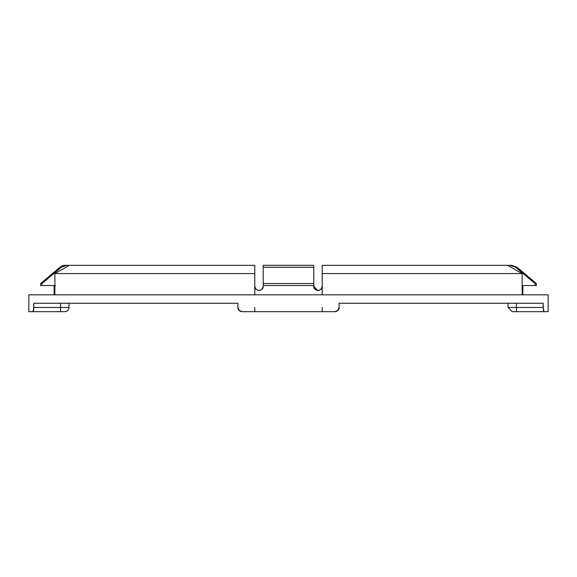 <?xml version="1.0" encoding="UTF-8"?>
<svg xmlns="http://www.w3.org/2000/svg" width="577" height="577" viewBox="0 0 577 577"><rect width="100%" height="100%" fill="white"/><g stroke="black" fill="none" stroke-linecap="round" stroke-linejoin="round"><path stroke-width="0.87" d="M263.191 266.17L263.213 286.394C263.393 288.435 261.987 289.834 258.994 290.606C261.987 289.834 263.393 288.435 263.213 286.394C263.393 288.435 261.987 289.834 258.994 290.606C261.987 289.834 263.393 288.435 263.213 286.394L261.972 289.38L259.044 290.606L256.022 289.38L258.994 290.606C255.734 289.481 254.327 288.074 254.782 286.394L256.022 289.38L254.782 286.394C254.327 288.074 255.734 289.481 258.994 290.606C255.734 289.481 254.327 288.074 254.782 286.394C254.327 288.074 255.734 289.481 258.994 290.606L261.972 289.38M317.884 290.606L320.985 289.38L322.218 286.394C322.673 288.074 321.266 289.481 318.006 290.606C321.266 289.481 322.673 288.074 322.218 286.394L320.985 289.38L318.006 290.606L315.035 289.38L318.006 290.606C315.013 289.834 313.607 288.435 313.787 286.394L315.035 289.38L313.787 286.394L313.809 266.17M64.682 311.681L64.747 311.681A4.212 4.212 0 0 0 68.966 307.469A4.212 4.212 0 0 1 64.747 311.681A4.212 4.212 0 0 0 68.966 307.469L33.827 307.469L33.026 311.681L60.535 311.681L60.535 303.25L60.535 307.469L68.966 307.469A4.212 4.212 0 0 1 64.747 311.681L33.026 311.681L33.581 310.462L33.827 303.25L237.919 303.25L237.919 307.469L239.166 310.462L242.131 311.681L334.869 311.681L337.833 310.462L339.081 307.469L339.081 303.25L543.173 303.25L543.419 310.462L543.974 311.681L548.15 311.681L548.15 294.825L28.85 294.825L28.85 311.681L33.026 311.681L28.85 311.681L28.85 294.825L548.15 294.825L548.15 311.681L512.318 311.681M508.034 307.469L508.034 303.25L508.034 307.469L516.465 307.469L516.465 303.25L516.465 307.469L508.034 307.469L512.253 311.681L516.465 311.681L516.465 307.469L516.465 311.681L543.974 311.681L543.173 307.469L516.465 307.469L543.173 307.469L543.173 303.25L373.348 303.25M517.115 267.302L536.35 283.523L517.115 267.302L515.708 267.302L517.115 267.302L511.676 265.319L510.241 265.319L515.708 267.302L535.052 283.523L536.35 283.523L535.052 283.523L535.052 285.55L536.35 285.55L536.35 283.523M522.863 285.55L522.863 294.825L522.863 285.55M54.873 285.55L40.65 285.55L41.948 285.55L41.948 283.523L40.65 283.523L40.65 285.55L40.65 283.523L41.948 283.523L61.458 267.165L66.744 265.319L68.23 265.319L68.23 265.961M59.885 267.302A8.431 8.431 0 0 1 65.324 265.319L66.759 265.319L65.324 265.319A8.431 8.431 0 0 0 59.885 267.302L61.292 267.302L59.885 267.302L40.65 283.523M508.77 265.319L508.77 265.961L508.77 265.319L510.241 265.319L508.77 265.319M507.637 265.319L322.218 265.319L322.218 273.57L522.127 273.57L507.637 265.319L322.218 265.319L322.218 294.825L322.218 273.57L522.127 273.57L507.637 265.319M254.782 265.319L69.363 265.319L54.873 273.57L254.782 273.57L254.782 265.319L69.363 265.319L54.873 273.57L54.873 294.825L54.873 273.57L254.782 273.57L254.782 265.319M315.028 289.38L313.787 285.55L263.213 285.55L313.787 285.55L313.787 283.523L263.213 283.523L313.787 283.523M256.022 289.38L254.782 286.394M263.213 265.319L313.787 265.319L263.213 265.319L263.213 267.302L313.787 267.302L263.213 267.302M535.052 285.55L522.127 285.55L535.052 285.55L535.052 283.523M64.747 311.681L60.535 311.681L60.535 307.469L33.827 307.469L33.827 303.25L237.919 303.25L237.919 307.469A4.212 4.212 0 0 0 242.131 311.681C238.921 310.621 237.515 309.214 237.919 307.469L239.166 310.462M254.782 294.825L254.782 273.57L254.782 294.825M522.127 294.825L522.127 273.57L522.127 294.825M337.833 310.462L334.869 311.681L242.131 311.681M339.081 307.469A4.212 4.212 0 0 1 334.869 311.681C338.079 310.621 339.485 309.214 339.081 307.469L339.081 303.25M322.218 307.469L322.218 311.681M254.782 307.469L254.782 311.681M515.708 267.302L510.241 265.319M263.213 286.394L263.213 283.523M55.507 285.55L41.948 285.55L41.948 283.523M61.458 267.165L66.759 265.319M313.787 286.394L318.006 290.606L313.787 286.394C313.607 288.435 315.013 289.834 318.006 290.606L320.956 289.402M322.218 286.394C322.557 288.269 321.151 289.668 318.006 290.606M54.137 285.55L54.137 294.825M68.966 307.469L68.966 303.25"/></g></svg>
